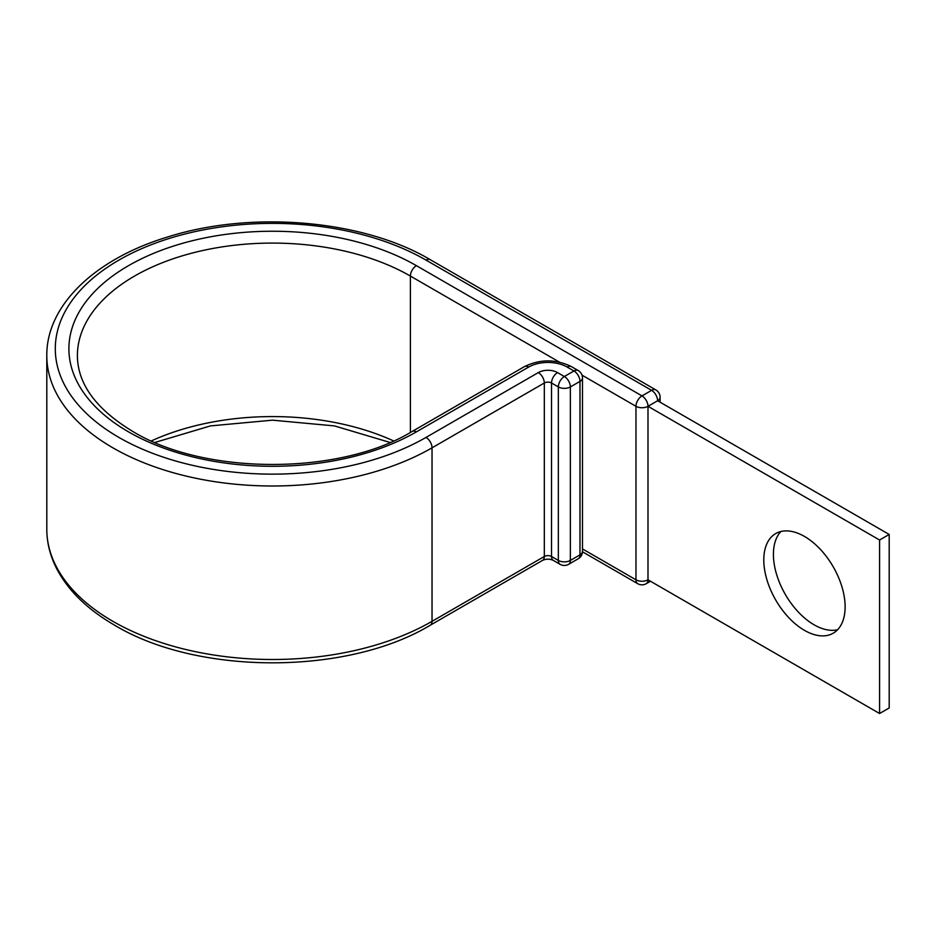<?xml version="1.0" encoding="UTF-8"?>
<svg xmlns="http://www.w3.org/2000/svg" width="936" height="936" viewBox="0 0 936 936"><rect width="100%" height="100%" fill="white"/><g stroke="black" fill="none" stroke-linecap="round" stroke-linejoin="round"><path stroke-width="1.4" d="M804.457 536.433A57.517 33.205 -120 0 0 775.698 533.578A57.517 33.205 -120 0 0 766.888 579.665A57.517 33.205 -120 0 0 804.457 630.349A57.517 33.205 -120 0 0 833.215 633.192A57.517 33.205 -120 0 0 842.026 587.106A57.517 33.205 -120 0 0 804.457 536.433M837.615 629.717A57.517 33.205 60 0 1 814.074 624.792A57.517 33.205 60 0 1 777.945 578.518A57.517 33.205 60 0 1 780.917 531.508M582.461 551.784L637.732 583.69A8.494 8.494 0 0 0 646.238 583.69A8.494 4.902 -120 0 0 647.993 579.805L647.993 406.306L879.583 540.014L879.583 713.513L647.993 579.805A8.494 4.902 180 0 1 635.977 579.805L635.977 406.306A8.494 4.902 -60 0 1 641.979 395.893L651.596 390.347A8.494 4.902 -60 0 1 655.855 389.926L430.267 259.681A8.494 4.902 -60 0 0 426.02 260.103A217.164 125.377 0 0 0 118.907 260.103A217.164 125.377 0 0 0 118.907 437.416A217.164 125.377 0 0 0 426.02 437.416A8.494 4.902 60 0 1 432.034 447.829L544.319 383A5.101 2.948 180 0 1 551.538 383L558.347 386.931A8.494 4.902 -60 0 1 564.35 376.518L573.967 370.972A8.494 4.902 -60 0 1 578.226 370.551L571.405 366.62A8.494 4.902 120 0 0 567.157 367.041L573.967 370.972A8.494 4.902 60 0 1 579.981 381.385L570.363 386.931L570.363 560.43L579.981 554.884L579.981 381.385A8.494 4.902 180 0 0 582.473 377.91A8.494 8.494 0 0 0 578.226 370.551M410.401 432.455L410.401 276.073A8.494 4.902 -60 0 1 416.403 265.66L641.979 395.893A8.494 4.902 -120 0 1 647.993 406.306L657.61 400.76L889.2 534.456L889.2 707.955L879.583 713.513M889.2 534.456L879.583 540.014M416.403 265.66A203.568 117.526 0 0 0 128.524 265.66A203.568 117.526 0 0 0 128.524 431.87A203.568 117.526 0 0 0 416.403 431.87L528.7 367.041A27.202 15.701 180 0 1 567.157 367.041M559.412 362.103L410.401 276.073A195.062 112.624 0 0 0 197.812 251.655A195.062 112.624 0 0 0 77.395 355.703C77.618 383.959 96.08 409.207 132.772 431.449C204.645 475.453 340.283 475.453 412.156 431.449A8.494 4.902 60 0 1 416.403 431.87M393.541 440.903A195.062 112.624 0 0 0 151.386 440.903M46.8 529.203L46.8 355.703A225.658 130.291 0 0 0 112.893 447.829A225.658 130.291 0 0 0 432.034 447.829L432.034 621.328A8.494 4.902 60 0 1 430.267 625.213C347.35 675.359 197.578 675.359 114.66 625.213C87.598 609.558 68.281 590.756 56.733 568.784C50.146 555.984 46.835 542.786 46.8 529.203A225.658 130.291 0 0 0 112.893 621.328A225.658 130.291 0 0 0 432.034 621.328L544.319 556.499A5.101 2.948 180 0 1 551.538 556.499L558.347 560.43L558.347 386.931A8.494 4.902 0 0 0 570.363 386.931A8.494 4.902 60 0 0 564.35 376.518L557.54 372.586A8.494 4.902 120 0 0 551.538 383L551.538 556.499A8.494 4.902 120 0 0 553.293 560.383L560.102 564.326A8.494 4.902 -60 0 1 558.347 560.43A8.494 4.902 180 0 0 570.363 560.43A8.494 4.902 60 0 1 568.608 564.326A8.494 8.494 0 0 1 560.102 564.326M426.02 437.416L538.305 372.586A8.494 4.902 60 0 1 544.319 383L544.319 556.499A8.494 4.902 60 0 1 542.564 560.383C546.133 558.769 549.701 558.769 553.293 560.383M538.305 372.586A13.595 7.851 180 0 1 557.54 372.586M412.156 431.449L524.441 366.62A8.494 4.902 60 0 1 528.7 367.041M582.005 375.149L635.977 406.306A8.494 4.902 180 0 0 647.993 406.306M426.02 260.103L651.596 390.347A8.494 4.902 -120 0 1 657.61 400.76A8.494 4.902 180 0 0 660.102 397.285A8.494 8.494 0 0 0 655.855 389.926M637.732 583.69A8.494 4.902 -60 0 1 635.977 579.805L582.473 548.917M578.226 558.769A8.494 8.494 0 0 0 582.473 551.409A8.494 4.902 0 0 1 579.981 554.884A8.494 4.902 60 0 1 578.226 558.769L568.608 564.326M154.931 442.447L210.483 425.903L272.458 420.17L334.445 425.903L389.996 442.447M46.8 355.703C46.297 305.077 95.589 258.734 167.544 237.019C251.398 210.261 362.946 219.726 430.267 259.681M524.441 366.62C540.095 358.991 555.75 358.991 571.405 366.62M430.267 625.213L542.564 560.383M660.102 402.188L660.102 397.285M646.238 583.69L650.485 581.244M582.473 551.409L582.473 377.91"/></g></svg>
